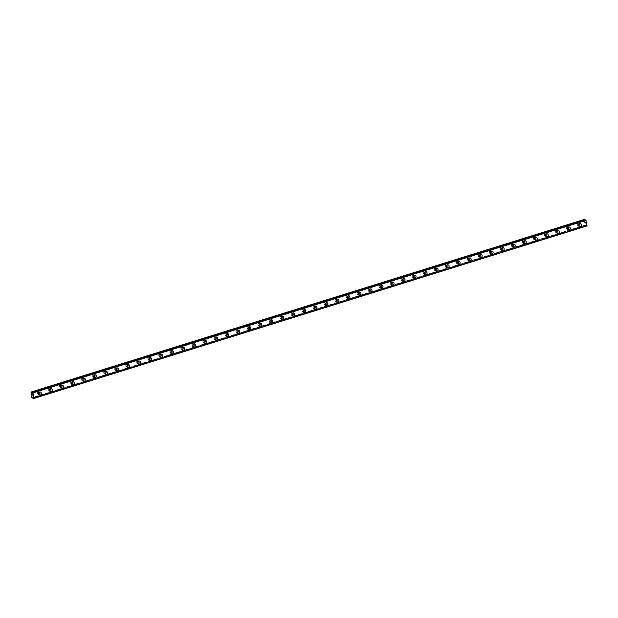 <?xml version="1.0" encoding="UTF-8"?>
<svg xmlns="http://www.w3.org/2000/svg" width="618" height="618" viewBox="0 0 618 618"><rect width="100%" height="100%" fill="white"/><g stroke="black" fill="none" stroke-linecap="round" stroke-linejoin="round"><path stroke-width="0.46" stroke-dasharray="3.09 2.32" d="M586.992 225.933L586.304 224.929L33.279 397.722M585.377 220.07L585.663 220.719L32.476 393.009M38.115 393.79A0.904 0.772 106.3 0 0 37.822 392.067A0.904 0.772 106.3 0 0 38.115 393.79M39.019 394.052A0.904 0.772 106.3 0 0 38.725 392.33A0.904 0.772 106.3 0 0 39.019 394.052M39.598 395.026L39.598 395.026A1.553 1.329 -73.7 0 1 40.471 392.044L40.471 392.044M49.139 390.352A0.904 0.772 106.3 0 0 48.845 388.629A0.904 0.772 106.3 0 0 49.139 390.352M50.043 390.615A0.904 0.772 106.3 0 0 49.749 388.892A0.904 0.772 106.3 0 0 50.043 390.615M50.614 391.58L50.622 391.588A1.553 1.329 -73.7 0 1 50.614 391.58A1.553 1.329 -73.7 0 1 51.487 388.606L51.495 388.606M60.155 386.914A0.904 0.772 106.3 0 0 59.869 385.192A0.904 0.772 106.3 0 0 60.155 386.914M61.058 387.177A0.904 0.772 106.3 0 0 60.773 385.454A0.904 0.772 106.3 0 0 61.058 387.177M61.638 388.143L61.638 388.15A1.553 1.329 -73.7 0 1 61.638 388.143A1.553 1.329 -73.7 0 1 62.511 385.168L62.511 385.168M71.178 383.477A0.904 0.772 106.3 0 0 70.885 381.754A0.904 0.772 106.3 0 0 71.178 383.477M72.082 383.739A0.904 0.772 106.3 0 0 71.788 382.017A0.904 0.772 106.3 0 0 72.082 383.739M72.661 384.705L72.661 384.705A1.553 1.329 -73.7 0 1 73.534 381.731L73.534 381.731M82.202 380.039A0.904 0.772 106.3 0 0 81.908 378.316A0.904 0.772 106.3 0 0 82.202 380.039M83.098 380.302A0.904 0.772 106.3 0 0 82.812 378.579A0.904 0.772 106.3 0 0 83.098 380.302M83.685 381.267L83.677 381.267A1.553 1.329 -73.7 0 1 84.55 378.293L84.55 378.293M93.218 376.601A0.904 0.772 106.3 0 0 92.924 374.879A0.904 0.772 106.3 0 0 93.218 376.601M94.121 376.864A0.904 0.772 106.3 0 0 93.828 375.141A0.904 0.772 106.3 0 0 94.121 376.864M94.701 377.83L94.701 377.83A1.553 1.329 -73.7 0 1 95.574 374.856L95.574 374.856M104.241 373.164A0.904 0.772 106.3 0 0 103.948 371.441A0.904 0.772 106.3 0 0 104.241 373.164M105.145 373.426A0.904 0.772 106.3 0 0 104.851 371.704A0.904 0.772 106.3 0 0 105.145 373.426M105.717 374.392L105.724 374.392A1.553 1.329 -73.7 0 1 106.59 371.41A1.553 1.329 -73.7 0 1 106.59 371.418L106.59 371.418M115.257 369.726A0.904 0.772 106.3 0 0 114.963 368.004A0.904 0.772 106.3 0 0 115.257 369.726M116.161 369.989A0.904 0.772 106.3 0 0 115.867 368.266A0.904 0.772 106.3 0 0 116.161 369.989M116.74 370.954L116.74 370.954A1.553 1.329 -73.7 0 1 117.613 367.973A1.553 1.329 -73.7 0 1 117.613 367.98L117.613 367.98M126.281 366.289A0.904 0.772 106.3 0 0 125.987 364.566A0.904 0.772 106.3 0 0 126.281 366.289M127.184 366.551A0.904 0.772 106.3 0 0 126.891 364.829A0.904 0.772 106.3 0 0 127.184 366.551M127.756 367.517L127.764 367.517A1.553 1.329 -73.7 0 1 128.629 364.535L128.637 364.543M137.296 362.851A0.904 0.772 106.3 0 0 137.011 361.128A0.904 0.772 106.3 0 0 137.296 362.851M138.2 363.114A0.904 0.772 106.3 0 0 137.914 361.391A0.904 0.772 106.3 0 0 138.2 363.114M138.78 364.079L138.78 364.079A1.553 1.329 -73.7 0 1 139.653 361.097L139.653 361.097M148.32 359.413A0.904 0.772 106.3 0 0 148.026 357.691A0.904 0.772 106.3 0 0 148.32 359.413M149.224 359.676A0.904 0.772 106.3 0 0 148.93 357.953A0.904 0.772 106.3 0 0 149.224 359.676M149.803 360.642L149.803 360.642A1.553 1.329 -73.7 0 1 150.676 357.66L150.676 357.66M159.344 355.976A0.904 0.772 106.3 0 0 159.05 354.253A0.904 0.772 106.3 0 0 159.344 355.976M160.24 356.238A0.904 0.772 106.3 0 0 159.954 354.516A0.904 0.772 106.3 0 0 160.24 356.238M160.819 357.204L160.819 357.204A1.553 1.329 -73.7 0 1 161.692 354.222L161.692 354.222M170.359 352.538A0.904 0.772 106.3 0 0 170.066 350.808A0.904 0.772 106.3 0 0 170.359 352.538M171.263 352.801A0.904 0.772 106.3 0 0 170.97 351.078A0.904 0.772 106.3 0 0 171.263 352.801M171.843 353.766L171.843 353.766A1.553 1.329 -73.7 0 1 172.716 350.785L172.716 350.785M181.383 349.1A0.904 0.772 106.3 0 0 181.089 347.37A0.904 0.772 106.3 0 0 181.383 349.1M182.287 349.363A0.904 0.772 106.3 0 0 181.993 347.64A0.904 0.772 106.3 0 0 182.287 349.363M182.858 350.329L182.866 350.329A1.553 1.329 -73.7 0 1 183.731 347.347L183.731 347.347M192.399 345.663A0.904 0.772 106.3 0 0 192.105 343.932A0.904 0.772 106.3 0 0 192.399 345.663M193.303 345.925A0.904 0.772 106.3 0 0 193.009 344.203A0.904 0.772 106.3 0 0 193.303 345.925M193.882 346.891L193.882 346.891A1.553 1.329 -73.7 0 1 194.755 343.909L194.755 343.909M203.422 342.225A0.904 0.772 106.3 0 0 203.129 340.495A0.904 0.772 106.3 0 0 203.422 342.225M204.326 342.488A0.904 0.772 106.3 0 0 204.033 340.765A0.904 0.772 106.3 0 0 204.326 342.488M204.898 343.454L204.906 343.454A1.553 1.329 -73.7 0 1 205.771 340.472L205.779 340.472M214.438 338.788A0.904 0.772 106.3 0 0 214.152 337.057A0.904 0.772 106.3 0 0 214.438 338.788M215.342 339.05A0.904 0.772 106.3 0 0 215.056 337.328A0.904 0.772 106.3 0 0 215.342 339.05M215.921 340.016L215.921 340.016A1.553 1.329 -73.7 0 1 216.794 337.034L216.794 337.034M225.462 335.35A0.904 0.772 106.3 0 0 225.168 333.62A0.904 0.772 106.3 0 0 225.462 335.35M226.366 335.613A0.904 0.772 106.3 0 0 226.072 333.89A0.904 0.772 106.3 0 0 226.366 335.613M226.945 336.578L226.945 336.578A1.553 1.329 -73.7 0 1 227.818 333.596L227.818 333.596M236.485 331.912A0.904 0.772 106.3 0 0 236.192 330.182A0.904 0.772 106.3 0 0 236.485 331.912M237.382 332.175A0.904 0.772 106.3 0 0 237.096 330.445A0.904 0.772 106.3 0 0 237.382 332.175M237.961 333.141L237.961 333.141A1.553 1.329 -73.7 0 1 238.834 330.159L238.834 330.159M247.501 328.475A0.904 0.772 106.3 0 0 247.208 326.744A0.904 0.772 106.3 0 0 247.501 328.475M248.405 328.737A0.904 0.772 106.3 0 0 248.112 327.007A0.904 0.772 106.3 0 0 248.405 328.737M248.984 329.703L248.984 329.703A1.553 1.329 -73.7 0 1 249.857 326.721L249.857 326.721M258.525 325.037A0.904 0.772 106.3 0 0 258.231 323.307A0.904 0.772 106.3 0 0 258.525 325.037M259.429 325.3A0.904 0.772 106.3 0 0 259.135 323.569A0.904 0.772 106.3 0 0 259.429 325.3M260 326.265L260.008 326.265A1.553 1.329 -73.7 0 1 260.873 323.284L260.873 323.284M269.541 321.599A0.904 0.772 106.3 0 0 269.247 319.869A0.904 0.772 106.3 0 0 269.541 321.599M270.445 321.862A0.904 0.772 106.3 0 0 270.151 320.132A0.904 0.772 106.3 0 0 270.445 321.862M271.024 322.828L271.024 322.828A1.553 1.329 -73.7 0 1 271.897 319.846L271.897 319.846M280.564 318.162A0.904 0.772 106.3 0 0 280.271 316.431A0.904 0.772 106.3 0 0 280.564 318.162M281.468 318.424A0.904 0.772 106.3 0 0 281.175 316.694A0.904 0.772 106.3 0 0 281.468 318.424M282.04 319.39L282.047 319.39A1.553 1.329 -73.7 0 1 282.913 316.408L282.92 316.408M291.58 314.724A0.904 0.772 106.3 0 0 291.294 312.994A0.904 0.772 106.3 0 0 291.58 314.724M292.484 314.987A0.904 0.772 106.3 0 0 292.198 313.256A0.904 0.772 106.3 0 0 292.484 314.987M293.063 315.952L293.063 315.952A1.553 1.329 -73.7 0 1 293.936 312.971L293.936 312.971M302.604 311.287A0.904 0.772 106.3 0 0 302.31 309.556A0.904 0.772 106.3 0 0 302.604 311.287M303.508 311.549A0.904 0.772 106.3 0 0 303.214 309.819A0.904 0.772 106.3 0 0 303.508 311.549M304.087 312.515L304.087 312.515A1.553 1.329 -73.7 0 1 304.96 309.533L304.96 309.533M313.627 307.849A0.904 0.772 106.3 0 0 313.334 306.119A0.904 0.772 106.3 0 0 313.627 307.849M314.523 308.112A0.904 0.772 106.3 0 0 314.238 306.381A0.904 0.772 106.3 0 0 314.523 308.112M315.103 309.077L315.103 309.077A1.553 1.329 -73.7 0 1 315.976 306.095L315.976 306.095M324.643 304.411A0.904 0.772 106.3 0 0 324.35 302.681A0.904 0.772 106.3 0 0 324.643 304.411M325.547 304.674A0.904 0.772 106.3 0 0 325.253 302.944A0.904 0.772 106.3 0 0 325.547 304.674M326.126 305.64L326.126 305.64A1.553 1.329 -73.7 0 1 326.999 302.658L326.999 302.658M335.667 300.974A0.904 0.772 106.3 0 0 335.373 299.243A0.904 0.772 106.3 0 0 335.667 300.974M336.571 301.236A0.904 0.772 106.3 0 0 336.277 299.506A0.904 0.772 106.3 0 0 336.571 301.236M337.142 302.202L337.15 302.202A1.553 1.329 -73.7 0 1 338.015 299.22L338.015 299.22M346.683 297.536A0.904 0.772 106.3 0 0 346.389 295.806A0.904 0.772 106.3 0 0 346.683 297.536M347.586 297.799A0.904 0.772 106.3 0 0 347.293 296.068A0.904 0.772 106.3 0 0 347.586 297.799M348.166 298.764L348.166 298.764A1.553 1.329 -73.7 0 1 349.039 295.783L349.039 295.783M357.706 294.091A0.904 0.772 106.3 0 0 357.413 292.368A0.904 0.772 106.3 0 0 357.706 294.091M358.61 294.361A0.904 0.772 106.3 0 0 358.316 292.631A0.904 0.772 106.3 0 0 358.61 294.361M359.182 295.327L359.189 295.327A1.553 1.329 -73.7 0 1 360.055 292.345L360.062 292.345M368.722 290.653A0.904 0.772 106.3 0 0 368.436 288.93A0.904 0.772 106.3 0 0 368.722 290.653M369.626 290.923A0.904 0.772 106.3 0 0 369.34 289.193A0.904 0.772 106.3 0 0 369.626 290.923M370.205 291.889L370.205 291.889A1.553 1.329 -73.7 0 1 371.078 288.907L371.078 288.907M379.746 287.216A0.904 0.772 106.3 0 0 379.452 285.493A0.904 0.772 106.3 0 0 379.746 287.216M380.649 287.486A0.904 0.772 106.3 0 0 380.356 285.755A0.904 0.772 106.3 0 0 380.649 287.486M381.229 288.451L381.229 288.451A1.553 1.329 -73.7 0 1 382.102 285.47L382.094 285.47M390.769 283.778A0.904 0.772 106.3 0 0 390.476 282.055A0.904 0.772 106.3 0 0 390.769 283.778M391.665 284.048A0.904 0.772 106.3 0 0 391.379 282.318A0.904 0.772 106.3 0 0 391.665 284.048M392.245 285.014L392.245 285.014A1.553 1.329 -73.7 0 1 393.118 282.032L393.118 282.032M401.785 280.34A0.904 0.772 106.3 0 0 401.491 278.618A0.904 0.772 106.3 0 0 401.785 280.34M402.689 280.611A0.904 0.772 106.3 0 0 402.395 278.88A0.904 0.772 106.3 0 0 402.689 280.611M403.268 281.576L403.268 281.576A1.553 1.329 -73.7 0 1 404.141 278.594L404.141 278.594M412.809 276.903A0.904 0.772 106.3 0 0 412.515 275.18A0.904 0.772 106.3 0 0 412.809 276.903M413.712 277.173A0.904 0.772 106.3 0 0 413.419 275.443A0.904 0.772 106.3 0 0 413.712 277.173M414.284 278.139L414.292 278.139A1.553 1.329 -73.7 0 1 415.157 275.157L415.157 275.157M423.824 273.465A0.904 0.772 106.3 0 0 423.531 271.742A0.904 0.772 106.3 0 0 423.824 273.465M424.728 273.728A0.904 0.772 106.3 0 0 424.435 272.005A0.904 0.772 106.3 0 0 424.728 273.728M425.308 274.701L425.308 274.701A1.553 1.329 -73.7 0 1 426.181 271.719L426.181 271.719M434.848 270.027A0.904 0.772 106.3 0 0 434.554 268.305A0.904 0.772 106.3 0 0 434.848 270.027M435.752 270.29A0.904 0.772 106.3 0 0 435.458 268.567A0.904 0.772 106.3 0 0 435.752 270.29M436.331 271.256L436.331 271.263A1.553 1.329 -73.7 0 1 436.331 271.256A1.553 1.329 -73.7 0 1 437.196 268.282L437.204 268.282M445.864 266.59A0.904 0.772 106.3 0 0 445.578 264.867A0.904 0.772 106.3 0 0 445.864 266.59M446.768 266.852A0.904 0.772 106.3 0 0 446.482 265.13A0.904 0.772 106.3 0 0 446.768 266.852M447.347 267.818L447.347 267.826A1.553 1.329 -73.7 0 1 447.347 267.818A1.553 1.329 -73.7 0 1 448.22 264.844L448.22 264.844M456.887 263.152A0.904 0.772 106.3 0 0 456.594 261.429A0.904 0.772 106.3 0 0 456.887 263.152M457.791 263.415A0.904 0.772 106.3 0 0 457.498 261.692A0.904 0.772 106.3 0 0 457.791 263.415M458.371 264.38L458.371 264.38A1.553 1.329 -73.7 0 1 459.244 261.406L459.244 261.406M467.911 259.714A0.904 0.772 106.3 0 0 467.617 257.992A0.904 0.772 106.3 0 0 467.911 259.714M468.807 259.977A0.904 0.772 106.3 0 0 468.521 258.254A0.904 0.772 106.3 0 0 468.807 259.977M469.394 260.95L469.386 260.943A1.553 1.329 -73.7 0 1 470.259 257.969L470.259 257.969M478.927 256.277A0.904 0.772 106.3 0 0 478.633 254.554A0.904 0.772 106.3 0 0 478.927 256.277M479.831 256.54A0.904 0.772 106.3 0 0 479.537 254.817A0.904 0.772 106.3 0 0 479.831 256.54M480.41 257.505L480.41 257.505A1.553 1.329 -73.7 0 1 481.283 254.531L481.283 254.531M489.95 252.839A0.904 0.772 106.3 0 0 489.657 251.117A0.904 0.772 106.3 0 0 489.95 252.839M490.854 253.102A0.904 0.772 106.3 0 0 490.561 251.379A0.904 0.772 106.3 0 0 490.854 253.102M491.426 254.068L491.434 254.068A1.553 1.329 -73.7 0 1 492.299 251.086A1.553 1.329 -73.7 0 1 492.299 251.093L492.299 251.093M500.966 249.402A0.904 0.772 106.3 0 0 500.673 247.679A0.904 0.772 106.3 0 0 500.966 249.402M501.87 249.664A0.904 0.772 106.3 0 0 501.577 247.942A0.904 0.772 106.3 0 0 501.87 249.664M502.449 250.63L502.449 250.63A1.553 1.329 -73.7 0 1 503.322 247.648A1.553 1.329 -73.7 0 1 503.322 247.656L503.322 247.656M511.99 245.964A0.904 0.772 106.3 0 0 511.696 244.241A0.904 0.772 106.3 0 0 511.99 245.964M512.894 246.227A0.904 0.772 106.3 0 0 512.6 244.504A0.904 0.772 106.3 0 0 512.894 246.227M513.473 247.192L513.473 247.192A1.553 1.329 -73.7 0 1 514.338 244.21L514.346 244.218M523.006 242.526A0.904 0.772 106.3 0 0 522.72 240.804A0.904 0.772 106.3 0 0 523.006 242.526M523.909 242.789A0.904 0.772 106.3 0 0 523.624 241.066A0.904 0.772 106.3 0 0 523.909 242.789M524.489 243.755L524.489 243.755A1.553 1.329 -73.7 0 1 525.362 240.773L525.362 240.781M534.029 239.089A0.904 0.772 106.3 0 0 533.736 237.366A0.904 0.772 106.3 0 0 534.029 239.089M534.933 239.351A0.904 0.772 106.3 0 0 534.64 237.629A0.904 0.772 106.3 0 0 534.933 239.351M535.512 240.317L535.512 240.317A1.553 1.329 -73.7 0 1 536.385 237.335L536.385 237.335M545.053 235.651A0.904 0.772 106.3 0 0 544.759 233.928A0.904 0.772 106.3 0 0 545.053 235.651M545.949 235.914A0.904 0.772 106.3 0 0 545.663 234.191A0.904 0.772 106.3 0 0 545.949 235.914M546.528 236.879L546.528 236.879A1.553 1.329 -73.7 0 1 547.401 233.898L547.401 233.898M556.069 232.214A0.904 0.772 106.3 0 0 555.775 230.491A0.904 0.772 106.3 0 0 556.069 232.214M556.972 232.476A0.904 0.772 106.3 0 0 556.679 230.753A0.904 0.772 106.3 0 0 556.972 232.476M557.552 233.442L557.552 233.442A1.553 1.329 -73.7 0 1 558.425 230.46L558.425 230.46M567.092 228.776A0.904 0.772 106.3 0 0 566.799 227.045A0.904 0.772 106.3 0 0 567.092 228.776M567.996 229.039A0.904 0.772 106.3 0 0 567.703 227.316A0.904 0.772 106.3 0 0 567.996 229.039M568.568 230.004L568.575 230.004A1.553 1.329 -73.7 0 1 569.441 227.022L569.441 227.022M578.108 225.338A0.904 0.772 106.3 0 0 577.815 223.608A0.904 0.772 106.3 0 0 578.108 225.338M579.012 225.601A0.904 0.772 106.3 0 0 578.718 223.878A0.904 0.772 106.3 0 0 579.012 225.601M579.591 226.567L579.591 226.567A1.553 1.329 -73.7 0 1 580.464 223.585L580.464 223.585M579.12 226.219A1.553 1.329 106.3 0 0 578.618 223.26A1.553 1.329 106.3 0 0 579.12 226.219M580.147 226.52A1.553 1.329 106.3 0 0 579.645 223.561A1.553 1.329 106.3 0 0 580.147 226.52M568.096 229.657A1.553 1.329 106.3 0 0 567.594 226.698A1.553 1.329 106.3 0 0 568.096 229.657M569.124 229.958A1.553 1.329 106.3 0 0 568.63 226.999A1.553 1.329 106.3 0 0 569.124 229.958M557.081 233.094A1.553 1.329 106.3 0 0 556.579 230.135A1.553 1.329 106.3 0 0 557.081 233.094M558.108 233.395A1.553 1.329 106.3 0 0 557.606 230.437A1.553 1.329 106.3 0 0 558.108 233.395M546.057 236.532A1.553 1.329 106.3 0 0 545.555 233.573A1.553 1.329 106.3 0 0 546.057 236.532M547.085 236.833A1.553 1.329 106.3 0 0 546.59 233.874A1.553 1.329 106.3 0 0 547.085 236.833M535.034 239.969A1.553 1.329 106.3 0 0 534.539 237.011A1.553 1.329 106.3 0 0 535.034 239.969M536.069 240.271A1.553 1.329 106.3 0 0 535.567 237.312A1.553 1.329 106.3 0 0 536.069 240.271M524.018 243.407A1.553 1.329 106.3 0 0 523.516 240.448A1.553 1.329 106.3 0 0 524.018 243.407M525.045 243.708A1.553 1.329 106.3 0 0 524.543 240.75A1.553 1.329 106.3 0 0 525.045 243.708M512.994 246.845A1.553 1.329 106.3 0 0 512.492 243.886A1.553 1.329 106.3 0 0 512.994 246.845M514.029 247.146A1.553 1.329 106.3 0 0 513.527 244.187A1.553 1.329 106.3 0 0 514.029 247.146M501.978 250.282A1.553 1.329 106.3 0 0 501.476 247.324A1.553 1.329 106.3 0 0 501.978 250.282M503.006 250.584A1.553 1.329 106.3 0 0 502.504 247.625A1.553 1.329 106.3 0 0 503.006 250.584M490.955 253.72A1.553 1.329 106.3 0 0 490.453 250.761A1.553 1.329 106.3 0 0 490.955 253.72M491.982 254.021A1.553 1.329 106.3 0 0 491.488 251.062A1.553 1.329 106.3 0 0 491.982 254.021M479.939 257.158A1.553 1.329 106.3 0 0 479.437 254.199A1.553 1.329 106.3 0 0 479.939 257.158M480.966 257.459A1.553 1.329 106.3 0 0 480.464 254.5A1.553 1.329 106.3 0 0 480.966 257.459M468.915 260.595A1.553 1.329 106.3 0 0 468.413 257.636A1.553 1.329 106.3 0 0 468.915 260.595M469.943 260.896A1.553 1.329 106.3 0 0 469.448 257.938A1.553 1.329 106.3 0 0 469.943 260.896M457.892 264.033A1.553 1.329 106.3 0 0 457.397 261.074A1.553 1.329 106.3 0 0 457.892 264.033M458.927 264.334A1.553 1.329 106.3 0 0 458.425 261.375A1.553 1.329 106.3 0 0 458.927 264.334M446.876 267.47A1.553 1.329 106.3 0 0 446.374 264.512A1.553 1.329 106.3 0 0 446.876 267.47M447.903 267.772A1.553 1.329 106.3 0 0 447.401 264.813A1.553 1.329 106.3 0 0 447.903 267.772M435.852 270.908A1.553 1.329 106.3 0 0 435.35 267.949A1.553 1.329 106.3 0 0 435.852 270.908M436.887 271.209A1.553 1.329 106.3 0 0 436.385 268.251A1.553 1.329 106.3 0 0 436.887 271.209M424.836 274.346A1.553 1.329 106.3 0 0 424.334 271.387A1.553 1.329 106.3 0 0 424.836 274.346M425.864 274.647A1.553 1.329 106.3 0 0 425.362 271.688A1.553 1.329 106.3 0 0 425.864 274.647M413.813 277.783A1.553 1.329 106.3 0 0 413.311 274.825A1.553 1.329 106.3 0 0 413.813 277.783M414.84 278.085A1.553 1.329 106.3 0 0 414.346 275.126A1.553 1.329 106.3 0 0 414.84 278.085M402.797 281.221A1.553 1.329 106.3 0 0 402.295 278.262A1.553 1.329 106.3 0 0 402.797 281.221M403.824 281.522A1.553 1.329 106.3 0 0 403.322 278.563A1.553 1.329 106.3 0 0 403.824 281.522M391.773 284.659A1.553 1.329 106.3 0 0 391.271 281.7A1.553 1.329 106.3 0 0 391.773 284.659M392.801 284.96A1.553 1.329 106.3 0 0 392.299 282.001A1.553 1.329 106.3 0 0 392.801 284.96M380.75 288.096A1.553 1.329 106.3 0 0 380.255 285.137A1.553 1.329 106.3 0 0 380.75 288.096M381.785 288.397A1.553 1.329 106.3 0 0 381.283 285.439A1.553 1.329 106.3 0 0 381.785 288.397M369.734 291.534A1.553 1.329 106.3 0 0 369.232 288.575A1.553 1.329 106.3 0 0 369.734 291.534M370.761 291.835A1.553 1.329 106.3 0 0 370.259 288.876A1.553 1.329 106.3 0 0 370.761 291.835M358.71 294.971A1.553 1.329 106.3 0 0 358.208 292.013A1.553 1.329 106.3 0 0 358.71 294.971M359.746 295.273A1.553 1.329 106.3 0 0 359.243 292.314A1.553 1.329 106.3 0 0 359.746 295.273M347.695 298.409A1.553 1.329 106.3 0 0 347.192 295.45A1.553 1.329 106.3 0 0 347.695 298.409M348.722 298.71A1.553 1.329 106.3 0 0 348.22 295.752A1.553 1.329 106.3 0 0 348.722 298.71M336.671 301.854A1.553 1.329 106.3 0 0 336.169 298.888A1.553 1.329 106.3 0 0 336.671 301.854M337.698 302.148A1.553 1.329 106.3 0 0 337.204 299.189A1.553 1.329 106.3 0 0 337.698 302.148M325.655 305.292A1.553 1.329 106.3 0 0 325.153 302.326A1.553 1.329 106.3 0 0 325.655 305.292M326.683 305.593A1.553 1.329 106.3 0 0 326.18 302.627A1.553 1.329 106.3 0 0 326.683 305.593M314.632 308.73A1.553 1.329 106.3 0 0 314.129 305.763A1.553 1.329 106.3 0 0 314.632 308.73M315.659 309.031A1.553 1.329 106.3 0 0 315.157 306.064A1.553 1.329 106.3 0 0 315.659 309.031M303.608 312.167A1.553 1.329 106.3 0 0 303.114 309.209A1.553 1.329 106.3 0 0 303.608 312.167M304.643 312.469A1.553 1.329 106.3 0 0 304.141 309.502A1.553 1.329 106.3 0 0 304.643 312.469M292.592 315.605A1.553 1.329 106.3 0 0 292.09 312.646A1.553 1.329 106.3 0 0 292.592 315.605M293.62 315.906A1.553 1.329 106.3 0 0 293.117 312.947A1.553 1.329 106.3 0 0 293.62 315.906M281.569 319.042A1.553 1.329 106.3 0 0 281.066 316.084A1.553 1.329 106.3 0 0 281.569 319.042M282.604 319.344A1.553 1.329 106.3 0 0 282.102 316.385A1.553 1.329 106.3 0 0 282.604 319.344M270.553 322.48A1.553 1.329 106.3 0 0 270.051 319.521A1.553 1.329 106.3 0 0 270.553 322.48M271.58 322.781A1.553 1.329 106.3 0 0 271.078 319.823A1.553 1.329 106.3 0 0 271.58 322.781M259.529 325.918A1.553 1.329 106.3 0 0 259.027 322.959A1.553 1.329 106.3 0 0 259.529 325.918M260.557 326.219A1.553 1.329 106.3 0 0 260.062 323.26A1.553 1.329 106.3 0 0 260.557 326.219M248.513 329.355A1.553 1.329 106.3 0 0 248.011 326.397A1.553 1.329 106.3 0 0 248.513 329.355M249.541 329.657A1.553 1.329 106.3 0 0 249.039 326.698A1.553 1.329 106.3 0 0 249.541 329.657M237.49 332.793A1.553 1.329 106.3 0 0 236.988 329.834A1.553 1.329 106.3 0 0 237.49 332.793M238.517 333.094A1.553 1.329 106.3 0 0 238.015 330.136A1.553 1.329 106.3 0 0 238.517 333.094M226.466 336.231A1.553 1.329 106.3 0 0 225.972 333.272A1.553 1.329 106.3 0 0 226.466 336.231M227.501 336.532A1.553 1.329 106.3 0 0 226.999 333.573A1.553 1.329 106.3 0 0 227.501 336.532M215.45 339.668A1.553 1.329 106.3 0 0 214.948 336.71A1.553 1.329 106.3 0 0 215.45 339.668M216.478 339.97A1.553 1.329 106.3 0 0 215.976 337.011A1.553 1.329 106.3 0 0 216.478 339.97M204.427 343.106A1.553 1.329 106.3 0 0 203.925 340.147A1.553 1.329 106.3 0 0 204.427 343.106M205.462 343.407A1.553 1.329 106.3 0 0 204.96 340.448A1.553 1.329 106.3 0 0 205.462 343.407M193.411 346.543A1.553 1.329 106.3 0 0 192.909 343.585A1.553 1.329 106.3 0 0 193.411 346.543M194.438 346.845A1.553 1.329 106.3 0 0 193.936 343.886A1.553 1.329 106.3 0 0 194.438 346.845M182.387 349.981A1.553 1.329 106.3 0 0 181.885 347.022A1.553 1.329 106.3 0 0 182.387 349.981M183.415 350.282A1.553 1.329 106.3 0 0 182.92 347.324A1.553 1.329 106.3 0 0 183.415 350.282M171.371 353.419A1.553 1.329 106.3 0 0 170.869 350.46A1.553 1.329 106.3 0 0 171.371 353.419M172.399 353.72A1.553 1.329 106.3 0 0 171.897 350.761A1.553 1.329 106.3 0 0 172.399 353.72M160.348 356.856A1.553 1.329 106.3 0 0 159.846 353.898A1.553 1.329 106.3 0 0 160.348 356.856M161.375 357.158A1.553 1.329 106.3 0 0 160.873 354.199A1.553 1.329 106.3 0 0 161.375 357.158M149.324 360.294A1.553 1.329 106.3 0 0 148.83 357.335A1.553 1.329 106.3 0 0 149.324 360.294M150.359 360.595A1.553 1.329 106.3 0 0 149.857 357.637A1.553 1.329 106.3 0 0 150.359 360.595M138.308 363.732A1.553 1.329 106.3 0 0 137.806 360.773A1.553 1.329 106.3 0 0 138.308 363.732M139.336 364.033A1.553 1.329 106.3 0 0 138.834 361.074A1.553 1.329 106.3 0 0 139.336 364.033M127.285 367.169A1.553 1.329 106.3 0 0 126.783 364.211A1.553 1.329 106.3 0 0 127.285 367.169M128.32 367.471A1.553 1.329 106.3 0 0 127.818 364.512A1.553 1.329 106.3 0 0 128.32 367.471M116.269 370.607A1.553 1.329 106.3 0 0 115.767 367.648A1.553 1.329 106.3 0 0 116.269 370.607M117.296 370.908A1.553 1.329 106.3 0 0 116.794 367.949A1.553 1.329 106.3 0 0 117.296 370.908M105.245 374.044A1.553 1.329 106.3 0 0 104.743 371.086A1.553 1.329 106.3 0 0 105.245 374.044M106.273 374.346A1.553 1.329 106.3 0 0 105.778 371.387A1.553 1.329 106.3 0 0 106.273 374.346M94.23 377.482A1.553 1.329 106.3 0 0 93.727 374.523A1.553 1.329 106.3 0 0 94.23 377.482M95.257 377.783A1.553 1.329 106.3 0 0 94.755 374.825A1.553 1.329 106.3 0 0 95.257 377.783M83.206 380.92A1.553 1.329 106.3 0 0 82.704 377.961A1.553 1.329 106.3 0 0 83.206 380.92M84.233 381.221A1.553 1.329 106.3 0 0 83.731 378.262A1.553 1.329 106.3 0 0 84.233 381.221M72.182 384.357A1.553 1.329 106.3 0 0 71.688 381.399A1.553 1.329 106.3 0 0 72.182 384.357M73.218 384.659A1.553 1.329 106.3 0 0 72.715 381.7A1.553 1.329 106.3 0 0 73.218 384.659M61.167 387.795A1.553 1.329 106.3 0 0 60.664 384.836A1.553 1.329 106.3 0 0 61.167 387.795M62.194 388.096A1.553 1.329 106.3 0 0 61.692 385.138A1.553 1.329 106.3 0 0 62.194 388.096M50.143 391.233A1.553 1.329 106.3 0 0 49.641 388.274A1.553 1.329 106.3 0 0 50.143 391.233M51.178 391.534A1.553 1.329 106.3 0 0 50.676 388.575A1.553 1.329 106.3 0 0 51.178 391.534M39.127 394.67A1.553 1.329 106.3 0 0 38.625 391.712A1.553 1.329 106.3 0 0 39.127 394.67M40.155 394.972A1.553 1.329 106.3 0 0 39.652 392.013A1.553 1.329 106.3 0 0 40.155 394.972M585.872 223.291L585.802 222.897L585.872 223.291M585.524 223.191L585.455 222.789L585.524 223.191M585.455 222.789L585.91 223.353L585.424 222.781M585.393 222.418L585.323 222.001L585.393 222.418M585.292 221.993L585.385 222.519L585.292 221.993M584.203 219.49L585.037 225.122L586.204 225.694L33.357 398.139L586.582 225.57M585.385 220.078L32.538 392.546L585.748 219.977L585.694 220.433M586.204 225.694L33.372 398.154L586.196 225.694L586.273 225.215M32.569 395.219L32.09 394.655M584.118 219.699L30.9 392.275M585.037 225.122L31.819 397.706M585.455 220.363L32.453 392.87M586.521 225.284L33.302 397.868M585.207 225.408L31.989 397.992M585.416 220.155L32.515 392.631M585.663 220.224L32.445 392.801M585.671 220.162L32.453 392.739M586.776 225.871L33.557 398.448M586.737 225.817L33.519 398.394M586.552 225.493L33.333 398.077M586.304 225.423L33.31 397.93M586.297 225.485L33.318 397.992M38.223 392.059L39.127 392.322M49.247 388.622L50.151 388.884M60.263 385.184L61.167 385.447M71.286 381.746L72.19 382.009M82.31 378.309L83.206 378.571M93.326 374.871L94.23 375.134M104.349 371.433L105.253 371.696M115.365 367.996L116.269 368.258M126.389 364.558L127.293 364.821M137.405 361.121L138.308 361.383M148.428 357.683L149.332 357.946M159.452 354.245L160.348 354.508M170.468 350.808L171.371 351.07M181.491 347.37L182.395 347.633M192.507 343.932L193.411 344.195M203.531 340.495L204.434 340.757M214.546 337.057L215.45 337.32M225.57 333.62L226.474 333.882M236.594 330.182L237.49 330.445M247.609 326.737L248.513 327.007M258.633 323.299L259.537 323.569M269.649 319.861L270.553 320.132M280.672 316.424L281.576 316.694M291.688 312.986L292.592 313.256M302.712 309.548L303.616 309.819M313.735 306.111L314.632 306.373M324.751 302.673L325.655 302.936M335.775 299.236L336.679 299.498M346.791 295.798L347.695 296.061M357.814 292.36L358.718 292.623M368.83 288.923L369.734 289.185M379.854 285.485L380.758 285.748M390.877 282.047L391.773 282.31M401.893 278.61L402.797 278.873M412.917 275.172L413.821 275.435M423.933 271.735L424.836 271.997M434.956 268.297L435.86 268.56M445.972 264.859L446.876 265.122M456.996 261.422L457.899 261.684M468.019 257.984L468.915 258.247M479.035 254.546L479.939 254.809M490.059 251.109L490.962 251.371M501.074 247.671L501.978 247.934M512.098 244.234L513.002 244.496M523.114 240.796L524.018 241.059M534.137 237.358L535.041 237.621M545.161 233.921L546.057 234.183M556.177 230.483L557.081 230.746M567.2 227.045L568.104 227.308M578.216 223.608L579.12 223.87M579.305 223.245L580.333 223.546M568.282 226.682L569.309 226.984M557.266 230.12L558.293 230.421M546.242 233.565L547.27 233.859M535.219 237.003L536.254 237.304M524.203 240.441L525.23 240.742M513.179 243.878L514.215 244.18M502.164 247.316L503.191 247.617M491.14 250.754L492.167 251.055M480.124 254.191L481.152 254.492M469.101 257.629L470.128 257.93M458.077 261.066L459.112 261.368M447.061 264.504L448.089 264.805M436.038 267.942L437.073 268.243M425.022 271.379L426.049 271.681M413.998 274.817L415.026 275.118M402.982 278.254L404.01 278.556M391.959 281.692L392.986 281.993M380.935 285.13L381.97 285.431M369.919 288.567L370.947 288.869M358.896 292.005L359.931 292.306M347.88 295.443L348.907 295.744M336.856 298.88L337.884 299.182M325.841 302.318L326.868 302.619M314.817 305.755L315.844 306.057M303.793 309.193L304.829 309.494M292.777 312.631L293.805 312.932M281.754 316.068L282.789 316.37M270.738 319.506L271.765 319.807M259.714 322.944L260.742 323.245M248.699 326.381L249.726 326.683M237.675 329.819L238.702 330.12M226.651 333.256L227.687 333.558M215.636 336.694L216.663 336.995M204.612 340.132L205.647 340.433M193.596 343.569L194.624 343.871M182.573 347.007L183.6 347.308M171.557 350.445L172.584 350.746M160.533 353.882L161.561 354.184M149.51 357.328L150.545 357.621M138.494 360.765L139.521 361.066M127.47 364.203L128.505 364.504M116.454 367.64L117.482 367.942M105.431 371.078L106.458 371.379M94.415 374.516L95.442 374.817M83.391 377.953L84.419 378.255M72.368 381.391L73.403 381.692M61.352 384.829L62.379 385.13M50.328 388.266L51.364 388.567M39.313 391.704L40.34 392.005M38.44 394.686L39.467 394.987M49.455 391.248L50.491 391.549M60.479 387.81L61.506 388.112M71.503 384.373L72.53 384.674M82.518 380.935L83.546 381.236M93.542 377.498L94.569 377.791M104.558 374.052L105.593 374.353M115.581 370.615L116.609 370.916M126.597 367.177L127.632 367.478M137.621 363.739L138.648 364.041M148.644 360.302L149.672 360.603M159.66 356.864L160.688 357.165M170.684 353.426L171.711 353.728M181.7 349.989L182.735 350.29M192.723 346.551L193.751 346.852M203.739 343.114L204.774 343.415M214.763 339.676L215.79 339.977M225.786 336.238L226.814 336.54M236.802 332.801L237.83 333.102M247.826 329.363L248.853 329.664M258.842 325.925L259.877 326.227M269.865 322.488L270.893 322.789M280.881 319.05L281.916 319.351M291.905 315.613L292.932 315.914M302.928 312.175L303.956 312.476M313.944 308.737L314.979 309.039M324.968 305.3L325.995 305.601M335.983 301.862L337.019 302.163M347.007 298.424L348.034 298.726M358.023 294.987L359.058 295.288M369.046 291.549L370.074 291.851M380.07 288.112L381.097 288.413M391.086 284.674L392.121 284.975M402.109 281.236L403.137 281.538M413.125 277.799L414.16 278.1M424.149 274.361L425.176 274.662M435.165 270.923L436.2 271.225M446.188 267.486L447.216 267.787M457.212 264.048L458.239 264.349M468.228 260.611L469.263 260.912M479.251 257.173L480.279 257.474M490.267 253.735L491.302 254.029M501.291 250.29L502.318 250.591M512.307 246.852L513.342 247.154M523.33 243.415L524.358 243.716M534.354 239.977L535.381 240.278M545.37 236.539L546.405 236.841M556.393 233.102L557.421 233.403M567.409 229.664L568.444 229.966M578.433 226.227L579.46 226.528M577.706 225.346L578.61 225.609M566.691 228.784L567.594 229.046M555.667 232.221L556.571 232.484M544.651 235.659L545.555 235.921M533.628 239.096L534.531 239.359M522.612 242.534L523.516 242.797M511.588 245.972L512.492 246.234M500.565 249.409L501.468 249.672M489.549 252.847L490.453 253.11M478.525 256.285L479.429 256.547M467.509 259.722L468.413 259.985M456.486 263.16L457.39 263.423M445.47 266.597L446.374 266.86M434.446 270.035L435.35 270.298M423.423 273.473L424.327 273.735M412.407 276.91L413.311 277.173M401.383 280.348L402.287 280.611M390.367 283.786L391.271 284.048M379.344 287.223L380.248 287.486M368.328 290.661L369.232 290.923M357.304 294.098L358.208 294.361M346.281 297.536L347.185 297.799M335.265 300.974L336.169 301.244M324.241 304.411L325.145 304.682M313.226 307.849L314.129 308.119M302.202 311.287L303.106 311.557M291.186 314.724L292.09 314.995M280.163 318.162L281.066 318.432M269.139 321.607L270.043 321.87M258.123 325.045L259.027 325.307M247.1 328.482L248.003 328.745M236.084 331.92L236.988 332.183M225.06 335.358L225.964 335.62M214.044 338.795L214.948 339.058M203.021 342.233L203.925 342.496M191.997 345.671L192.901 345.933M180.981 349.108L181.885 349.371M169.958 352.546L170.862 352.808M158.942 355.983L159.846 356.246M147.918 359.421L148.822 359.684M136.902 362.859L137.806 363.121M125.879 366.296L126.783 366.559M114.855 369.734L115.759 369.997M103.839 373.172L104.743 373.434M92.816 376.609L93.72 376.872M81.8 380.047L82.704 380.309M70.776 383.484L71.68 383.747M59.761 386.922L60.664 387.185M48.737 390.36L49.641 390.622M37.713 393.797L38.617 394.06M585.663 220.719L32.445 393.303M586.304 224.929L33.086 397.505"/><path stroke-width="0.93" d="M33.279 397.722L33.001 398.247L31.819 397.706L30.985 392.067L31.974 392.36L32.445 393.303L32.545 392.53L32.963 392.886L33.882 398.309L33.055 397.791M40.471 392.044A1.553 1.329 -73.7 0 1 39.598 395.026A1.553 1.329 -73.7 0 1 40.471 392.044A1.553 1.329 -73.7 0 1 39.598 395.026M51.487 388.606A1.553 1.329 -73.7 0 1 50.622 391.588A1.553 1.329 -73.7 0 1 51.495 388.606A1.553 1.329 -73.7 0 1 50.622 391.588M62.511 385.168A1.553 1.329 -73.7 0 1 61.638 388.15A1.553 1.329 -73.7 0 1 62.511 385.168A1.553 1.329 -73.7 0 1 61.638 388.15M73.534 381.731A1.553 1.329 -73.7 0 1 72.661 384.705A1.553 1.329 -73.7 0 1 73.534 381.731A1.553 1.329 -73.7 0 1 72.661 384.713M84.55 378.293A1.553 1.329 -73.7 0 1 83.685 381.267A1.553 1.329 -73.7 0 1 84.55 378.293A1.553 1.329 -73.7 0 1 83.677 381.267M95.574 374.856A1.553 1.329 -73.7 0 1 94.701 377.83A1.553 1.329 -73.7 0 1 95.574 374.856A1.553 1.329 -73.7 0 1 94.701 377.83M106.59 371.418A1.553 1.329 -73.7 0 1 105.724 374.392A1.553 1.329 -73.7 0 1 106.59 371.418A1.553 1.329 -73.7 0 1 105.724 374.392M117.613 367.98A1.553 1.329 -73.7 0 1 116.74 370.954A1.553 1.329 -73.7 0 1 117.613 367.98A1.553 1.329 -73.7 0 1 116.74 370.954M128.629 364.535A1.553 1.329 -73.7 0 1 127.764 367.517A1.553 1.329 -73.7 0 1 128.637 364.543A1.553 1.329 -73.7 0 1 127.764 367.517M139.653 361.097A1.553 1.329 -73.7 0 1 138.78 364.079A1.553 1.329 -73.7 0 1 139.653 361.097A1.553 1.329 -73.7 0 1 138.78 364.079M150.676 357.66A1.553 1.329 -73.7 0 1 149.803 360.642A1.553 1.329 -73.7 0 1 150.676 357.66A1.553 1.329 -73.7 0 1 149.803 360.642M161.692 354.222A1.553 1.329 -73.7 0 1 160.819 357.204A1.553 1.329 -73.7 0 1 161.692 354.222A1.553 1.329 -73.7 0 1 160.827 357.204M172.716 350.785A1.553 1.329 -73.7 0 1 171.843 353.766A1.553 1.329 -73.7 0 1 172.716 350.785A1.553 1.329 -73.7 0 1 171.843 353.766M183.731 347.347A1.553 1.329 -73.7 0 1 182.866 350.329A1.553 1.329 -73.7 0 1 183.731 347.347A1.553 1.329 -73.7 0 1 182.866 350.329M194.755 343.909A1.553 1.329 -73.7 0 1 193.882 346.891A1.553 1.329 -73.7 0 1 194.755 343.909A1.553 1.329 -73.7 0 1 193.882 346.891M205.771 340.472A1.553 1.329 -73.7 0 1 204.906 343.454A1.553 1.329 -73.7 0 1 205.779 340.472A1.553 1.329 -73.7 0 1 204.906 343.454M216.794 337.034A1.553 1.329 -73.7 0 1 215.921 340.016A1.553 1.329 -73.7 0 1 216.794 337.034A1.553 1.329 -73.7 0 1 215.921 340.016M227.818 333.596A1.553 1.329 -73.7 0 1 226.945 336.578A1.553 1.329 -73.7 0 1 227.818 333.596A1.553 1.329 -73.7 0 1 226.945 336.578M238.834 330.159A1.553 1.329 -73.7 0 1 237.961 333.141A1.553 1.329 -73.7 0 1 238.834 330.159A1.553 1.329 -73.7 0 1 237.969 333.141M249.857 326.721A1.553 1.329 -73.7 0 1 248.984 329.703A1.553 1.329 -73.7 0 1 249.857 326.721A1.553 1.329 -73.7 0 1 248.984 329.703M260.873 323.284A1.553 1.329 -73.7 0 1 260.008 326.265A1.553 1.329 -73.7 0 1 260.873 323.284A1.553 1.329 -73.7 0 1 260.008 326.265M271.897 319.846A1.553 1.329 -73.7 0 1 271.024 322.828A1.553 1.329 -73.7 0 1 271.897 319.846A1.553 1.329 -73.7 0 1 271.024 322.828M282.913 316.408A1.553 1.329 -73.7 0 1 282.047 319.39A1.553 1.329 -73.7 0 1 282.92 316.408A1.553 1.329 -73.7 0 1 282.047 319.39M293.936 312.971A1.553 1.329 -73.7 0 1 293.063 315.952A1.553 1.329 -73.7 0 1 293.936 312.971A1.553 1.329 -73.7 0 1 293.063 315.952M304.96 309.533A1.553 1.329 -73.7 0 1 304.087 312.515A1.553 1.329 -73.7 0 1 304.96 309.533A1.553 1.329 -73.7 0 1 304.087 312.515M315.976 306.095A1.553 1.329 -73.7 0 1 315.103 309.077A1.553 1.329 -73.7 0 1 315.976 306.095A1.553 1.329 -73.7 0 1 315.11 309.077M326.999 302.658A1.553 1.329 -73.7 0 1 326.126 305.64A1.553 1.329 -73.7 0 1 326.999 302.658A1.553 1.329 -73.7 0 1 326.126 305.64M338.015 299.22A1.553 1.329 -73.7 0 1 337.15 302.202A1.553 1.329 -73.7 0 1 338.015 299.22A1.553 1.329 -73.7 0 1 337.15 302.202M349.039 295.783A1.553 1.329 -73.7 0 1 348.166 298.764A1.553 1.329 -73.7 0 1 349.039 295.783A1.553 1.329 -73.7 0 1 348.166 298.764M360.055 292.345A1.553 1.329 -73.7 0 1 359.189 295.327A1.553 1.329 -73.7 0 1 360.062 292.345A1.553 1.329 -73.7 0 1 359.189 295.327M371.078 288.907A1.553 1.329 -73.7 0 1 370.205 291.889A1.553 1.329 -73.7 0 1 371.078 288.907A1.553 1.329 -73.7 0 1 370.205 291.889M382.102 285.47A1.553 1.329 -73.7 0 1 381.229 288.451A1.553 1.329 -73.7 0 1 382.102 285.47A1.553 1.329 -73.7 0 1 381.229 288.451M393.118 282.032A1.553 1.329 -73.7 0 1 392.245 285.014A1.553 1.329 -73.7 0 1 393.118 282.032A1.553 1.329 -73.7 0 1 392.252 285.014M404.141 278.594A1.553 1.329 -73.7 0 1 403.268 281.576A1.553 1.329 -73.7 0 1 404.141 278.594A1.553 1.329 -73.7 0 1 403.268 281.576M415.157 275.157A1.553 1.329 -73.7 0 1 414.292 278.139A1.553 1.329 -73.7 0 1 415.157 275.157A1.553 1.329 -73.7 0 1 414.292 278.139M426.181 271.719A1.553 1.329 -73.7 0 1 425.308 274.701A1.553 1.329 -73.7 0 1 426.181 271.719A1.553 1.329 -73.7 0 1 425.308 274.701M437.196 268.282A1.553 1.329 -73.7 0 1 436.331 271.263A1.553 1.329 -73.7 0 1 437.204 268.282A1.553 1.329 -73.7 0 1 436.331 271.263M448.22 264.844A1.553 1.329 -73.7 0 1 447.347 267.826A1.553 1.329 -73.7 0 1 448.22 264.844A1.553 1.329 -73.7 0 1 447.347 267.826M459.244 261.406A1.553 1.329 -73.7 0 1 458.371 264.38A1.553 1.329 -73.7 0 1 459.244 261.406A1.553 1.329 -73.7 0 1 458.371 264.388M470.259 257.969A1.553 1.329 -73.7 0 1 469.394 260.95A1.553 1.329 -73.7 0 1 470.259 257.969A1.553 1.329 -73.7 0 1 469.386 260.943M481.283 254.531A1.553 1.329 -73.7 0 1 480.41 257.505A1.553 1.329 -73.7 0 1 481.283 254.531A1.553 1.329 -73.7 0 1 480.41 257.505M492.299 251.093A1.553 1.329 -73.7 0 1 491.434 254.068A1.553 1.329 -73.7 0 1 492.299 251.093A1.553 1.329 -73.7 0 1 491.434 254.068M503.322 247.656A1.553 1.329 -73.7 0 1 502.449 250.63A1.553 1.329 -73.7 0 1 503.322 247.656A1.553 1.329 -73.7 0 1 502.449 250.63M514.338 244.21A1.553 1.329 -73.7 0 1 513.473 247.192A1.553 1.329 -73.7 0 1 514.346 244.218A1.553 1.329 -73.7 0 1 513.473 247.192M525.362 240.773A1.553 1.329 -73.7 0 1 524.489 243.755A1.553 1.329 -73.7 0 1 525.362 240.781A1.553 1.329 -73.7 0 1 524.489 243.755M536.385 237.335A1.553 1.329 -73.7 0 1 535.512 240.317A1.553 1.329 -73.7 0 1 536.385 237.335A1.553 1.329 -73.7 0 1 535.512 240.317M547.401 233.898A1.553 1.329 -73.7 0 1 546.528 236.879A1.553 1.329 -73.7 0 1 547.401 233.898A1.553 1.329 -73.7 0 1 546.536 236.879M558.425 230.46A1.553 1.329 -73.7 0 1 557.552 233.442A1.553 1.329 -73.7 0 1 558.425 230.46A1.553 1.329 -73.7 0 1 557.552 233.442M569.441 227.022A1.553 1.329 -73.7 0 1 568.575 230.004A1.553 1.329 -73.7 0 1 569.441 227.022A1.553 1.329 -73.7 0 1 568.575 230.004M580.464 223.585A1.553 1.329 -73.7 0 1 579.591 226.567A1.553 1.329 -73.7 0 1 580.464 223.585A1.553 1.329 -73.7 0 1 579.591 226.567M585.377 220.07L584.203 219.49L30.985 392.067M33.774 398.51L586.992 225.933L585.756 219.954M32.476 394.817L32.545 395.211L32.476 394.817M32.128 394.717L32.198 395.111L32.128 394.717M32.09 394.655L32.569 395.219M585.764 219.946L32.545 392.53L585.779 219.946M585.988 220.008L32.769 392.592M586.181 220.302L32.963 392.886M587.1 225.724L33.882 398.309M585.192 219.776L31.974 392.36M585.231 219.83L32.02 392.407"/></g></svg>
